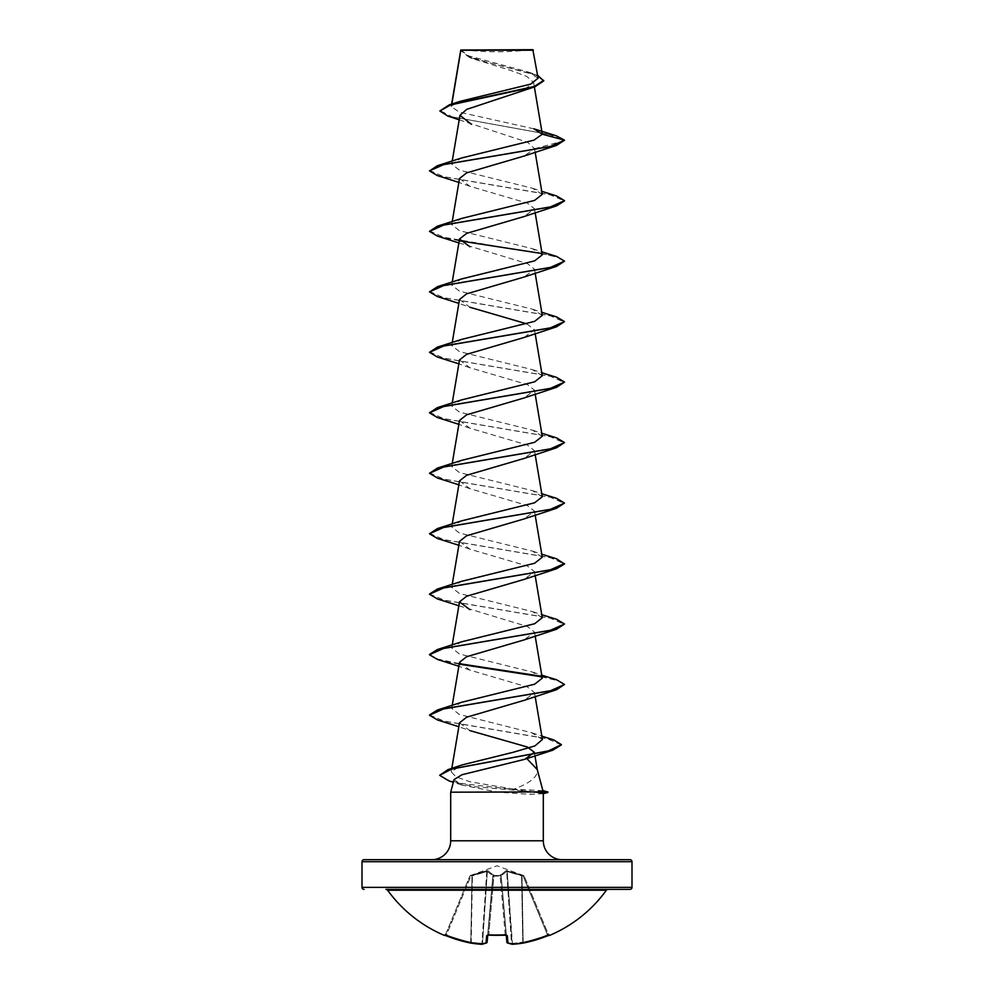 <?xml version="1.0" encoding="UTF-8"?>
<svg xmlns="http://www.w3.org/2000/svg" width="994" height="994" viewBox="0 0 994 994"><rect width="100%" height="100%" fill="white"/><g stroke="black" fill="none" stroke-linecap="round" stroke-linejoin="round"><path stroke-width="0.75" stroke-dasharray="4.97 3.73" d="M547.868 935.714L547.483 934.869A133.979 133.469 180 0 1 523.155 942.138L521.999 875.95L523.266 876.41L547.483 934.869L523.266 876.41L524.198 876.112L507.238 871.576L521.999 875.95L523.155 942.138A133.979 133.469 180 0 0 547.483 934.869L547.868 935.714L549.446 935.155L547.483 934.869L548.415 934.546L524.198 876.112L548.415 934.546A1.006 1.006 157.5 0 0 549.744 935.093L547.868 935.714A134.998 134.488 0 0 1 523.341 943.045L523.341 943.045A134.724 123.989 77.1 0 1 512.556 944.288A134.724 51.365 84.6 0 1 507.959 943.045A1.006 0.919 -69.1 0 1 506.952 942.138L506.952 942.138A1.006 0.919 -69.1 0 0 507.251 942.834M524.173 876.025L507.114 870.719L505.996 870.719L500.156 875.54L505.996 870.719L523.614 875.54L497 865.786L470.386 875.54L486.886 870.719L488.004 870.719L493.844 875.54L500.156 875.54A1.006 0.957 -5 0 1 501.125 876.41L506.865 942.138A1.006 0.994 -5 0 0 507.959 943.045L507.325 935.714L505.287 935.093A134.998 124.722 0 0 1 497 935.317A134.998 124.722 0 0 1 488.713 935.093L487.731 935.242M506.257 935.13L501.125 876.41L506.232 934.869L501.125 876.41L500.106 876.112L501.125 876.41A1.006 0.957 -5 0 0 500.156 875.54L493.844 875.54L488.004 870.719L486.886 870.719L469.802 876.099L486.762 871.576L472.001 875.95L470.845 942.138A133.979 133.469 180 0 1 446.517 934.869L445.585 934.546L469.802 876.112L445.585 934.546L446.517 934.869L470.734 876.41L446.517 934.869A133.979 133.469 180 0 0 470.845 942.138L472.001 875.95L469.827 876.025M606.377 890.226L387.623 890.226M608.017 889.381L385.983 889.381L608.017 889.381M463.539 49.7A269.995 269.995 0 0 0 530.461 49.7L463.539 49.7L530.461 49.7M542.923 790.727L513.923 789.124C530.461 782.961 538.239 776.451 537.257 769.592L537.344 769.928M547.88 791.932L534.921 791.932L529.467 789.882M431.794 859.686L562.206 859.686M533.877 128.81L459.303 112.136L451.226 106.606L451.848 104.022M460.806 50.023L472.361 58.596L510.966 70.524L526.932 76.476L533.579 82.403L522.111 91.436M459.191 119.839L527.628 142.279L534.536 148.702L524.111 156.046M459.501 178.522L469.889 186.288L527.404 203.149L534.499 208.765L524.111 216.53M458.843 242.884L527.404 263.621L534.499 269.237L524.111 277.003M459.501 299.48L469.889 307.245L458.843 303.369M526.832 323.858L534.499 329.722L524.111 337.488M459.501 359.965L469.889 367.73L527.379 384.579L534.499 390.195L524.111 397.96M459.501 420.437L469.889 428.203L527.404 445.063L534.499 450.68L524.111 458.445M459.501 480.922L469.889 488.688L527.379 505.536L534.499 511.152L524.111 518.918M459.501 541.395L469.889 549.16L527.392 566.021L534.499 571.637L524.111 579.403M458.843 605.768L527.404 626.493L534.499 632.109L524.111 639.875M459.501 662.352L469.889 670.118L527.392 686.966L534.499 692.594L524.111 700.36M459.501 722.837L469.889 730.602L458.843 726.726M513.923 789.124L470.386 781.88L455.898 776.811L451.239 771.754L461.912 764.982M542.426 739.524L531.728 732.727L459.203 714.388L451.723 708.424L461.502 702.311M542.277 678.181L532.498 672.081L459.377 653.977L451.723 647.951L461.502 641.838M542.277 617.709L532.498 611.596L459.377 593.493L451.723 587.466L461.502 581.353M542.277 557.224L532.498 551.123L459.39 533.02L451.723 526.982L461.502 520.881M542.277 496.751L532.498 490.638L459.365 472.535L451.723 466.509L461.502 460.396M542.277 436.267L532.498 430.166L459.377 412.063L451.723 406.024L461.502 399.923M542.277 375.794L532.498 369.681L459.365 351.578L451.723 345.552L461.502 339.439M542.277 315.309L532.498 309.209L459.377 291.105L451.723 285.067L461.502 278.966M542.277 254.837L532.498 248.724L459.377 230.633L451.723 224.594L461.502 218.481M542.277 194.352L532.498 188.251L459.377 170.148L451.723 164.109L461.502 158.009M451.537 105.824L460.52 101.226M538.102 78.215L528.038 71.953L468.323 55.788L460.806 50.135L533.368 50.209M534.536 148.702L564.505 140.676L549.483 134.525L447.859 116.074M543.743 80.874L535.592 75.047L469.715 57.565L460.682 50.52M556.143 135.743L452.096 116.795L439.845 110.483M537.617 75.345L486.165 61.963L467.453 56.136L460.806 50.135M543.308 793.659L529.914 794.33L498.093 792.193L450.692 792.193M454.072 779.544L461.638 785.011L498.093 792.193M437.422 175.615L549.371 194.575L564.48 200.9M437.422 236.1L459.911 240.908M541.581 253.458L558.504 257.545L564.505 261.633M437.422 296.572L550.191 315.719L564.493 322.106M437.422 357.057L550.191 376.204L564.493 382.591M437.422 417.53L550.204 436.689L564.493 443.063M437.422 478.015L550.204 497.162L564.493 503.548M437.422 538.487L550.204 557.646L564.493 564.02M437.422 598.972L550.204 618.119L564.493 624.505M437.422 659.444L459.911 664.265M541.581 676.802L558.504 680.89L564.493 684.978M437.422 719.929L547.06 738.641L561.361 744.879M448.94 780.911L474.163 786.676L534.921 791.932L460.458 783.371L445.2 779.097L439.671 774.823M429.495 170.409L443.809 176.783L556.578 195.942M429.495 230.881L443.809 237.268L556.578 256.415M429.495 291.366L443.809 297.753L556.578 316.9M429.507 351.839L443.809 358.225L556.59 377.372M429.507 412.324L443.809 418.71L556.59 437.857M429.507 472.796L443.809 479.183L556.59 498.329M429.507 533.281L443.809 539.667L556.59 558.814M429.52 594.014L444.641 600.326L556.59 619.287M429.52 654.487L437.944 659.097L459.65 663.719M540.972 676.181L556.59 679.772M429.52 714.972L444.231 721.197L553.633 739.884M547.88 792.442L534.921 792.442L529.914 794.33M461.141 49.7L532.859 49.7M488.713 935.093L486.675 935.714L486.041 943.045A134.724 51.365 -84.6 0 1 481.444 944.288A1.006 0.932 -99.1 0 0 482.5 943.381L482.5 943.381A1.006 0.932 -99.1 0 1 482.015 944.188M481.531 944.3L481.953 943.381L481.494 944.3A134.724 123.989 -77.1 0 1 470.659 943.045L470.684 943.045A134.998 134.488 0 0 1 446.132 935.714L444.256 935.093A1.006 1.006 -157.5 0 0 445.585 934.546L444.554 935.155L445.585 934.546A1.006 1.006 22.5 0 1 444.616 935.168M512.469 944.3L512.047 943.381A133.705 123.057 -102.9 0 0 522.769 942.138A133.705 123.057 -102.9 0 1 512.047 943.381L507.114 870.719L512.506 944.3A1.006 0.932 -80.9 0 1 511.5 943.381L506.691 871.576L501.138 875.664L506.691 871.576A1.006 0.932 66.1 0 0 505.996 870.719A1.006 0.932 66.1 0 1 506.691 871.576L511.5 943.381A1.006 0.932 -80.9 0 0 511.985 944.188M492.875 876.41L487.768 934.869L492.875 876.41L493.894 876.112L492.875 876.41A1.006 0.957 -175 0 1 493.844 875.54A1.006 0.957 -175 0 0 492.875 876.41M487.743 935.13L492.925 875.95L487.743 935.13M487.308 871.576L492.862 875.664L487.308 871.576A1.006 0.932 113.9 0 1 488.004 870.719A1.006 0.932 113.9 0 0 487.308 871.576L482.5 943.381L487.308 871.576M487.122 942.175A1.006 1.006 0 0 1 486.488 942.995A1.006 0.919 -110.9 0 1 486.041 943.045A1.006 0.994 -175 0 0 487.135 942.138L487.768 934.869L488.725 935.168L487.768 934.869A1.006 0.932 -175 0 1 487.706 935.13M492.925 875.95L492.925 875.95A1.006 0.957 -175 0 1 493.894 875.08A1.006 0.957 -175 0 0 492.925 875.95M505.225 934.546L506.232 934.869L505.225 934.546A133.979 123.778 180 0 1 488.775 934.546A133.979 123.778 180 0 0 497 934.782A133.979 123.778 180 0 0 505.225 934.546L500.106 876.112L505.225 934.546M501.138 875.664L501.138 875.664A1.006 0.907 48.1 0 0 500.243 874.807A1.006 0.907 48.1 0 1 501.138 875.664L506.952 942.138A133.705 50.98 -95.4 0 0 511.5 943.381A133.705 50.98 -95.4 0 1 506.952 942.138L501.138 875.664M521.564 874.807L521.601 875.664L521.564 874.807M521.999 875.95L522.347 875.08L521.999 875.95M523.266 876.41L523.614 875.54L523.266 876.41M500.106 875.08A1.006 0.957 -5 0 1 501.075 875.95A1.006 0.957 -5 0 0 500.106 875.08M493.757 874.807A1.006 0.907 131.9 0 0 492.862 875.664A1.006 0.907 131.9 0 1 493.757 874.807M486.886 870.719L486.762 871.576L486.886 870.719M472.436 874.807L472.398 875.664L472.436 874.807M471.653 875.08L472.001 875.95L471.653 875.08M522.769 942.138L521.601 875.664L522.769 942.138M523.155 942.138L523.341 943.045A1.006 1.006 0 0 0 523.341 943.045L523.155 942.138M549.446 935.155L548.415 934.546A1.006 1.006 -22.5 0 0 549.384 935.168M486.749 942.834A1.006 0.919 -110.9 0 0 487.048 942.138A1.006 0.919 -110.9 0 1 486.749 942.834M470.684 943.045L472.398 875.664L471.231 942.138A133.705 123.057 102.9 0 0 481.953 943.381A133.705 123.057 102.9 0 1 471.231 942.138L470.659 943.045A1.006 1.006 0 0 0 470.684 943.045M493.844 875.54L500.106 876.112L493.894 876.112L488.775 934.546L493.844 875.54M450.692 840.787L543.308 840.787M362.002 861.711L631.998 861.711M631.998 887.356L362.002 887.356M444.256 935.093L445.498 934.782M492.862 875.664L487.048 942.138A133.705 50.98 95.4 0 1 482.5 943.381A133.705 50.98 95.4 0 0 487.048 942.138L492.862 875.664M486.762 871.576L481.953 943.381L486.762 871.576M507.325 935.714A1.006 0.932 -5 0 1 506.232 934.869A1.006 0.932 -5 0 0 506.294 935.13M486.675 935.714A1.006 0.932 -175 0 0 487.768 934.869L488.725 935.168M446.132 935.714L446.517 934.869L446.132 935.714L444.554 935.155M451.649 104.084L451.226 106.606M533.592 82.403L534.362 86.963M452.233 161.078L451.723 164.109M534.499 148.243L535.157 152.169M452.233 221.55L451.723 224.594M534.499 208.765L535.157 212.654M452.233 282.035L451.723 285.067M534.499 269.237L535.157 273.126M452.233 342.508L451.723 345.552M534.499 329.722L535.157 333.611M452.233 402.992L451.723 406.024M534.499 390.195L535.157 394.084M452.233 463.465L451.723 466.509M534.499 450.68L535.157 454.569M452.233 523.95L451.723 526.982M534.499 511.152L535.157 515.041M452.233 584.422L451.723 587.466M534.499 571.637L535.157 575.526M452.233 644.907L451.723 647.951M534.499 632.109L535.157 635.998M452.233 705.392L451.723 708.424M534.499 692.594L535.157 696.483M451.81 768.374L451.239 771.754M534.362 752.284L534.958 755.8M472.361 58.596L469.715 57.565M532.921 73.606L528.038 71.953M461.638 785.011L453.339 782.29M469.889 186.288L458.843 182.411M469.889 367.73L458.843 363.841M469.889 428.203L458.843 424.326M469.889 488.688L458.843 484.811M469.889 549.16L458.843 545.284M469.889 670.118L458.843 666.241M531.728 732.715L541.854 736.132M532.498 672.081L541.767 675.15M532.498 611.596L541.767 614.665M532.498 551.123L541.767 554.192M532.498 490.638L541.767 493.707M532.498 430.166L541.767 433.235M532.498 369.681L541.767 372.75M532.498 309.209L541.767 312.278M532.498 248.724L541.767 251.793M532.498 188.251L541.767 191.32M512.27 944.288L507.512 942.995A1.006 1.006 0 0 1 506.878 942.175M506.455 935.317L505.138 935.18"/><path stroke-width="1.49" d="M507.251 942.834A1.006 0.919 -69.1 0 0 507.959 943.045A134.724 51.365 84.6 0 0 512.556 944.288A134.724 123.989 77.1 0 0 523.341 943.045L523.316 943.045A134.998 134.488 0 0 0 547.868 935.714L549.831 935.317A1.006 1.006 0 0 1 548.986 935.292M549.831 935.317A134.998 134.998 0 0 0 606.377 890.226L387.623 890.226A134.998 134.998 0 0 0 444.169 935.317L446.132 935.714A134.998 134.488 0 0 0 470.659 943.045L470.684 943.045A134.724 123.989 -77.1 0 0 481.444 944.288A134.724 51.365 -84.6 0 0 486.041 943.045L486.675 935.714L488.713 935.093A134.998 124.722 0 0 0 505.287 935.093L507.325 935.714L507.959 943.045A1.006 0.994 -5 0 1 506.878 942.175A1.006 1.006 0 0 0 507.512 942.995L512.27 944.288A1.006 0.932 -80.9 0 0 512.556 944.288L523.316 943.045L548.042 935.652M629.972 859.686L364.028 859.686L629.972 859.686A2.025 2.025 0 0 1 631.998 861.711L631.998 887.356A2.025 2.025 0 0 1 629.972 889.381L385.983 889.381A2.025 2.025 0 0 1 387.623 890.226M629.972 889.381L608.017 889.381A2.025 2.025 0 0 0 606.377 890.226M364.028 889.381A2.025 2.025 0 0 1 362.002 887.356L631.998 887.356M460.52 101.226L530.523 84.167L538.102 78.215L532.859 49.7L460.806 50.023M533.368 50.209L460.843 50.272L451.848 104.022M542.886 790.59L547.88 791.932L536.984 791.932L542.923 790.727L537.257 769.592L527.739 759.54M364.028 859.686A2.025 2.025 0 0 0 362.002 861.711L362.002 887.356M562.206 859.686A18.898 18.898 0 0 1 543.308 840.787L450.692 840.787A18.898 18.898 0 0 1 431.794 859.686L562.206 859.686M469.889 730.602L527.28 746.991L534.362 752.284L524.882 759.267L462.036 774.711L454.072 779.544L450.692 792.193L536.984 791.932M450.692 792.193L450.692 840.787M537.22 792.193L543.308 793.547L543.308 840.787M459.191 119.839L447.859 116.074L439.845 110.993L450.642 104.917L535.095 86.702L466.708 109.377L459.961 115.329L471.404 124.287M542.302 134.215L564.505 140.166L550.191 146.553L437.422 165.7L461.502 158.009L533.915 140.166L542.302 134.215L533.877 128.81L556.143 135.743L564.505 140.166L556.578 145.385L524.111 156.046L466.596 172.906L459.501 178.522L452.233 221.55M564.48 200.9L556.578 205.857L524.111 216.53L466.608 233.379L459.501 238.995L469.889 246.773M541.767 251.793L556.578 256.415L564.505 261.124L556.578 266.342L524.111 277.003L466.596 293.864L459.501 299.48L452.233 342.508M469.889 307.245L526.832 323.858M541.767 312.278L556.578 316.9L564.493 321.609L556.578 326.815L524.111 337.488L466.596 354.349L459.501 359.965L452.233 402.992M541.767 372.75L556.59 377.372L564.493 382.081L556.578 387.3L524.111 397.96L466.621 414.821L459.501 420.437L452.233 463.465M541.767 433.235L556.59 437.857L564.493 442.566L556.578 447.772L524.111 458.445L466.608 475.294L459.501 480.922L452.233 523.95M541.767 493.707L556.59 498.329L564.493 503.039L556.578 508.257L524.111 518.918L466.596 535.778L459.501 541.395L452.233 584.422M541.767 554.192L556.59 558.814L564.493 564.02L556.578 568.73L524.111 579.403L466.608 596.251L459.501 601.879L469.889 609.645M541.767 614.665L556.59 619.287L564.493 623.996L556.578 629.214L524.111 639.875L466.596 656.736L459.501 662.352L452.233 705.392M541.767 675.15L556.59 679.772L564.493 684.481L556.578 689.687L524.111 700.36L466.608 717.221L459.501 722.837L451.81 768.374M541.854 736.132L553.633 739.884L561.386 744.618L548.427 750.88L447.921 769.642L461.912 764.982L513.239 752.272L534.921 745.91L542.426 739.524L535.157 696.483M564.493 684.481L550.191 690.867L437.41 710.014L461.502 702.311L534.635 684.207L542.277 678.181L535.157 635.998M564.493 623.996L550.191 630.382L437.41 649.529L461.502 641.838L534.623 623.735L542.277 617.709L535.157 575.526M564.493 563.523L550.191 569.897L437.41 589.057L461.502 581.353L534.623 563.263L542.277 557.224L535.157 515.041M564.493 503.039L550.191 509.425L437.41 528.572L461.502 520.881L534.623 502.778L542.277 496.751L535.157 454.569M564.493 442.566L550.191 448.94L437.41 468.087L461.502 460.396L534.623 442.305L542.277 436.267L535.157 394.084M564.493 382.081L550.191 388.468L437.41 407.615L461.502 399.923L534.635 381.82L542.277 375.794L535.157 333.611M564.493 321.609L550.191 327.983L437.422 347.13L461.502 339.439L534.61 321.348L542.277 315.309L535.157 273.126M564.505 261.124L550.191 267.51L437.422 286.657L461.502 278.966L534.623 260.863L542.277 254.837L535.157 212.654M541.767 191.32L556.578 195.942L564.505 200.651L550.191 207.025L437.422 226.172L461.502 218.481L534.61 200.39L542.277 194.352L535.157 152.169M535.095 86.702L543.743 80.874L537.617 75.345M460.794 50.048L460.669 50.831M439.845 110.993L449.375 104.805L534.275 86.478L543.743 80.365M556.578 145.385L443.809 164.532L429.495 170.906L437.422 175.615L458.843 182.411M556.578 205.857L443.809 225.004L429.495 231.391L437.422 236.1L458.843 242.884M459.911 240.908L541.581 253.458M556.578 266.342L443.809 285.489L429.495 291.863L437.422 296.572L458.843 303.369M556.578 326.815L443.809 345.962L429.507 352.348L437.422 357.057L458.843 363.841M556.578 387.3L443.796 406.447L429.507 412.833L437.422 417.53L458.843 424.326M556.578 447.772L443.796 466.919L429.507 473.306L437.422 478.015L458.843 484.811M556.578 508.257L443.796 527.404L429.507 533.79L437.422 538.487L458.843 545.284M556.578 568.73L443.796 587.876L429.507 594.263L437.422 598.972L458.843 605.768M556.578 629.214L443.796 648.361L429.507 654.748L437.422 659.444L458.843 666.241M459.911 664.265L541.581 676.802M556.578 689.687L443.796 708.834L429.507 715.22L437.422 719.929L458.843 726.726M561.361 744.879L552.826 750.172L451.711 769.033L439.671 775.32L448.94 780.911L453.339 782.29M437.422 165.7L429.495 170.906M437.422 226.172L429.495 231.391M437.422 286.657L429.495 291.863M437.422 347.13L429.507 352.348M437.41 407.615L429.507 412.833M437.41 468.087L429.507 473.306M437.41 528.572L429.507 533.79M437.41 589.057L429.52 594.014M437.41 649.529L429.52 654.487M459.65 663.719L540.972 676.181M437.41 710.014L429.52 714.972M447.921 769.642L439.671 775.32M537.22 792.442L547.88 791.932M385.983 889.381L608.017 889.381M506.269 935.242L506.865 942.138L506.269 935.242M487.731 935.242L487.135 942.138A1.006 0.994 -175 0 1 486.041 943.045A1.006 0.919 -110.9 0 0 486.749 942.834A1.006 0.919 -110.9 0 1 486.488 942.995L481.73 944.288A1.006 0.932 -99.1 0 1 481.444 944.288L481.531 944.3M506.878 942.175A1.006 0.994 -5 0 1 506.865 942.138L506.257 935.13M512.469 944.3L512.506 944.3A1.006 1.006 0 0 1 512.27 944.288A1.006 1.006 0 0 0 512.506 944.3L523.316 943.045A1.006 1.006 0 0 0 523.341 943.045L547.868 935.714L549.446 935.155L548.415 934.546L549.446 935.155M506.232 934.869L488.713 935.093M482.015 944.188A1.006 0.932 -99.1 0 1 481.73 944.288A1.006 1.006 0 0 1 481.494 944.3L470.684 943.045L444.554 935.155L470.659 943.045A1.006 1.006 0 0 0 470.684 943.045L481.494 944.3A1.006 1.006 0 0 0 481.73 944.288L486.488 942.995A1.006 1.006 0 0 0 487.122 942.175M631.998 861.711L362.002 861.711M506.294 935.13A1.006 0.932 -5 0 0 507.325 935.714M487.706 935.13A1.006 0.932 -175 0 1 486.675 935.714M460.756 50.11L451.649 104.084M534.362 86.963L542.277 133.904M459.961 115.329L452.233 161.078M459.501 238.995L452.233 282.035M459.501 601.879L452.233 644.907M534.958 755.8L537.344 769.928M449.375 104.805L460.52 101.239M524.882 759.267L552.826 750.172M543.308 793.659L547.88 792.442M506.455 935.317L487.768 934.869M444.169 935.317L445.498 934.782M445.585 934.546L444.554 935.155M488.725 935.168L487.545 935.317"/></g></svg>
